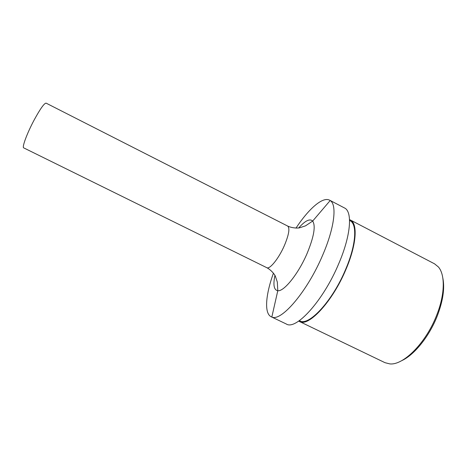 <?xml version="1.0" encoding="UTF-8"?>
<svg xmlns="http://www.w3.org/2000/svg" width="467" height="467" viewBox="0 0 467 467"><rect width="100%" height="100%" fill="white"/><g stroke="black" fill="none" stroke-linecap="round" stroke-linejoin="round"><path stroke-width="0.7" d="M266.797 267.69C269.71 269.657 278.77 258.473 284.333 245.654C288.927 234.662 290.03 228.124 287.654 226.046L46.116 103.143C44.272 103.137 40.285 108.753 34.155 119.99C27.057 133.247 21.791 147.508 23.712 147.876L266.797 267.69C270.866 269.768 274.532 274.222 275.326 276.114L277.328 282.103L277.789 290.719C273.925 290.019 272.973 284.911 274.935 275.402M296.002 228.094C308.634 208.895 322.627 196.438 329.597 200.168L330.187 200.524C337.139 204.604 334.576 227.803 322.557 255.414C307.263 291.647 281.163 321.874 271.829 317.035L271.199 316.778C264.03 313.427 265.63 294.765 273.44 273.148M329.597 200.168L344.459 207.943C352.626 211.458 350.986 235.24 338.773 263.604C323.368 300.666 295.938 330.583 286.324 324.016L271.199 316.778M349.561 220.447L349.929 220.64C357.383 223.88 356.193 244.737 345.726 269.167C332.597 300.993 308.594 326.655 299.767 320.8L299.394 320.619M349.532 219.624L350.314 219.969C357.862 223.249 356.665 244.381 346.059 269.155C332.743 301.437 308.401 327.449 299.458 321.506L298.717 321.086M350.314 219.969L434.532 263.82L438.367 266.937C445.22 274.66 445.01 294.257 436.779 314.933C426.196 342.725 403.371 365.521 389.811 363.892L385.018 362.69L299.458 321.506M442.862 278.204C444.847 288.273 443.02 300.76 437.381 315.674C429.424 336.316 414.089 355.224 401.521 360.74M298.705 227.949C305.144 220.675 309.802 218.381 312.68 221.06C315.838 225.946 313.958 236.787 307.041 253.581C298.384 273.837 283.907 291.77 277.789 290.719L271.829 317.035M287.654 226.046C291.758 228.059 297.52 228.322 299.51 227.826L305.506 225.847L312.68 221.06L330.187 200.524"/></g></svg>

